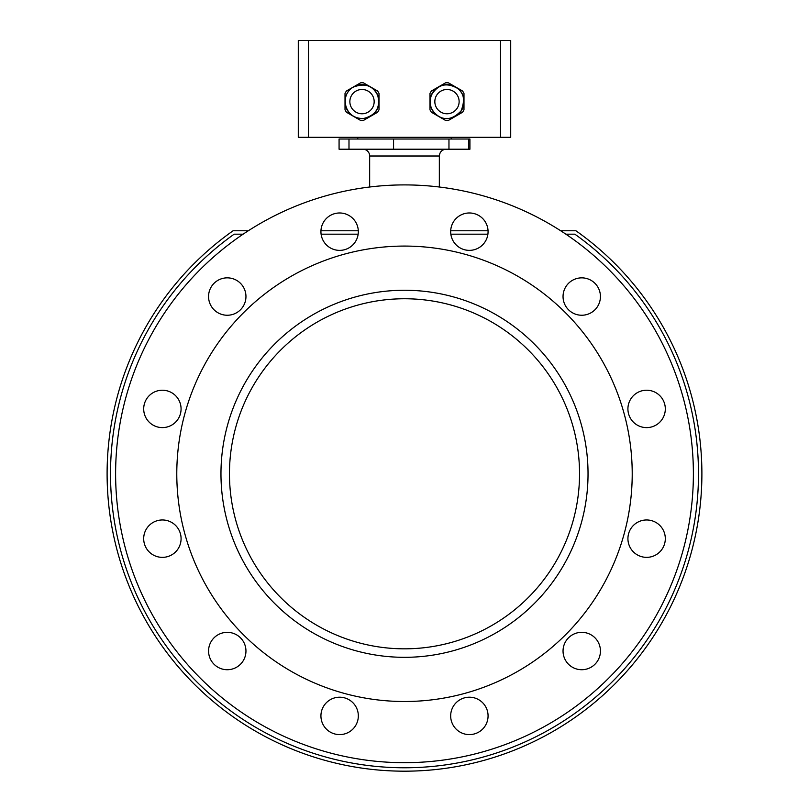 <?xml version="1.0" encoding="UTF-8"?>
<svg xmlns="http://www.w3.org/2000/svg" width="809" height="809" viewBox="0 0 809 809"><rect width="100%" height="100%" fill="white"/><g stroke="black" fill="none" stroke-linecap="round" stroke-linejoin="round"><path stroke-width="1.21" d="M450.704 230.777A18.688 18.688 0 0 1 469.372 212.979A18.688 18.688 0 0 1 488.049 230.777L450.704 230.777M243.115 234.175L234.155 234.175A293.991 293.991 0 0 0 185.352 669.751A293.991 293.991 0 0 0 623.648 669.751A293.991 293.991 0 0 0 574.845 234.175L565.885 234.175M487.898 234.175L450.846 234.175M358.154 234.175L321.102 234.175M248.282 230.777L233.073 230.777A297.388 297.388 0 0 0 182.571 671.753A297.388 297.388 0 0 0 626.429 671.753A297.388 297.388 0 0 0 575.927 230.777L560.718 230.777M358.296 230.777L320.951 230.777M229.948 486.806A175.037 175.037 0 0 1 391.485 299.239A175.037 175.037 0 0 1 579.052 460.776A175.037 175.037 0 0 1 417.515 648.343A175.037 175.037 0 0 1 229.948 486.806A175.037 175.037 0 0 1 391.485 299.239A175.037 175.037 0 0 1 579.052 460.776A175.037 175.037 0 0 1 417.515 648.343A175.037 175.037 0 0 1 229.948 486.806M421.428 700.877A227.713 227.713 0 0 0 592.694 345.585A227.713 227.713 0 0 0 199.378 374.911A227.713 227.713 0 0 0 421.428 700.877M243.448 305.893A18.688 18.688 0 0 1 211.068 305.893A18.688 18.688 0 0 1 227.258 277.851A18.688 18.688 0 0 1 243.448 305.893M348.972 247.867A18.688 18.688 0 0 1 320.93 231.677A18.688 18.688 0 0 1 348.972 215.487A18.688 18.688 0 0 1 348.972 247.867M469.372 250.365A18.688 18.688 0 0 1 453.182 222.323A18.688 18.688 0 0 1 485.562 222.323A18.688 18.688 0 0 1 469.372 250.365M572.398 312.739A18.688 18.688 0 0 1 572.398 280.359A18.688 18.688 0 0 1 600.43 296.549A18.688 18.688 0 0 1 572.398 312.739M630.423 418.263A18.688 18.688 0 0 1 646.613 390.221A18.688 18.688 0 0 1 662.804 418.263A18.688 18.688 0 0 1 630.423 418.263M627.926 538.663A18.688 18.688 0 0 1 655.957 522.472A18.688 18.688 0 0 1 655.957 554.853A18.688 18.688 0 0 1 627.926 538.663M565.552 641.679A18.688 18.688 0 0 1 597.932 641.679A18.688 18.688 0 0 1 581.742 669.721A18.688 18.688 0 0 1 565.552 641.679M460.028 699.714A18.688 18.688 0 0 1 488.07 715.904A18.688 18.688 0 0 1 460.028 732.094A18.688 18.688 0 0 1 460.028 699.714M339.628 697.206A18.688 18.688 0 0 1 355.818 725.248A18.688 18.688 0 0 1 323.438 725.248A18.688 18.688 0 0 1 339.628 697.206M236.602 634.843A18.688 18.688 0 0 1 236.602 667.223A18.688 18.688 0 0 1 208.57 651.033A18.688 18.688 0 0 1 236.602 634.843M178.577 529.319A18.688 18.688 0 0 1 162.387 557.361A18.688 18.688 0 0 1 146.196 529.319A18.688 18.688 0 0 1 178.577 529.319M181.074 408.919A18.688 18.688 0 0 1 153.043 425.099A18.688 18.688 0 0 1 153.043 392.729A18.688 18.688 0 0 1 181.074 408.919M404.5 762.685A288.894 288.894 0 0 0 654.683 329.344A288.894 288.894 0 0 0 154.317 329.344A288.894 288.894 0 0 0 404.5 762.685M348.992 149.21L469.928 149.21L469.928 139.017L339.072 139.017L339.072 149.21L348.992 149.21L348.992 139.017M369.662 187.01L369.662 156.006A6.796 6.796 0 0 0 362.867 149.21M298.288 137.318L510.712 137.318L510.712 40.45L298.288 40.45L298.288 137.318L298.288 40.45M455.477 86.907L455.477 86.907A16.989 16.989 0 0 1 455.477 116.344L462.566 112.249A18.86 18.86 0 0 0 463.982 109.812L463.982 93.44A18.86 18.86 0 0 0 462.566 91.002L448.388 82.821A18.86 18.86 0 0 0 445.577 82.821L438.488 86.907A16.989 16.989 0 0 1 455.477 86.907M438.488 116.344L438.488 116.344A16.989 16.989 0 0 1 438.488 86.907L431.399 91.002A18.86 18.86 0 0 0 429.994 93.44L429.994 109.812A18.86 18.86 0 0 0 431.399 112.249L445.577 120.44A18.86 18.86 0 0 0 448.388 120.44L455.477 116.344A16.989 16.989 0 0 1 438.488 116.344M440.915 112.148A12.145 12.145 0 0 1 440.915 91.104A12.145 12.145 0 0 1 459.128 101.631A12.145 12.145 0 0 1 440.915 112.148M346.434 112.249A18.86 18.86 0 0 1 345.018 109.812L345.018 101.631A16.989 16.989 0 0 1 370.512 86.907A16.989 16.989 0 0 1 370.512 116.344A16.989 16.989 0 0 1 345.018 101.631L345.018 93.44A18.86 18.86 0 0 1 346.434 91.002L360.612 82.821A18.86 18.86 0 0 1 363.423 82.821L377.601 91.002A18.86 18.86 0 0 1 379.006 93.44L379.006 109.812A18.86 18.86 0 0 1 377.601 112.249L363.423 120.44A18.86 18.86 0 0 1 360.612 120.44L346.434 112.249M355.94 91.104A12.145 12.145 0 0 1 374.162 101.631A12.145 12.145 0 0 1 355.94 112.148A12.145 12.145 0 0 1 355.94 91.104M221.474 487.433A183.532 183.532 0 0 0 507.83 625.468A183.532 183.532 0 0 0 484.197 308.462A183.532 183.532 0 0 0 221.474 487.433M448.965 149.21L448.965 139.017M468.684 149.21L468.684 139.017M393.568 149.21L393.568 139.017M369.662 156.006L439.338 156.006C439.742 151.88 442.007 149.614 446.133 149.21M308.482 137.318L308.482 40.45M500.518 137.318L500.518 40.45M357.77 137.318L357.77 139.017M451.23 137.318L451.23 139.017M439.338 187.01L439.338 156.006M438.549 116.243C430.884 110.975 428.507 103.916 431.43 95.088C437.78 84.46 446.366 82.164 457.186 88.181C463.992 92.681 465.276 100.276 461.039 110.964C453.353 118.933 445.86 120.693 438.549 116.243M353.584 87.018C364.99 82.781 373.06 85.633 377.773 95.583C380.543 107.648 375.932 115.252 363.959 118.387C343.896 119.894 339.224 94.077 353.584 87.018"/></g></svg>

